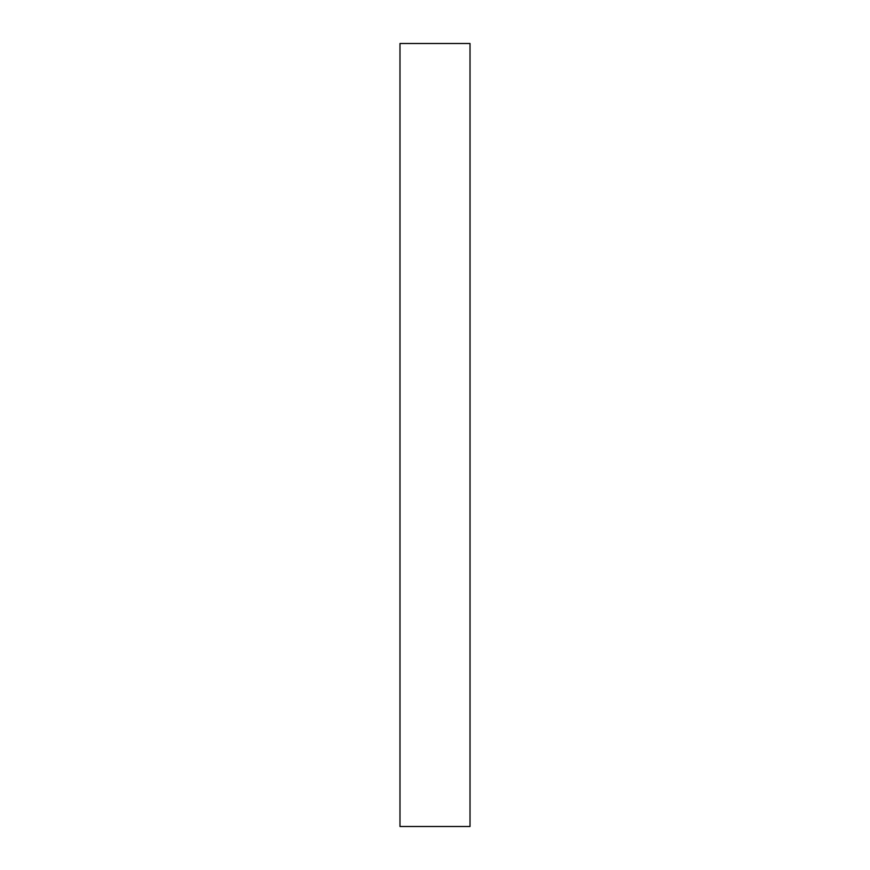 <?xml version="1.0" encoding="UTF-8"?>
<svg xmlns="http://www.w3.org/2000/svg" width="870" height="870" viewBox="0 0 870 870"><rect width="100%" height="100%" fill="white"/><g stroke="black" fill="none" stroke-linecap="round" stroke-linejoin="round"><path stroke-width="1.3" d="M470.017 826.5L399.982 826.5L399.982 43.5L470.017 43.5L470.017 826.5"/></g></svg>
